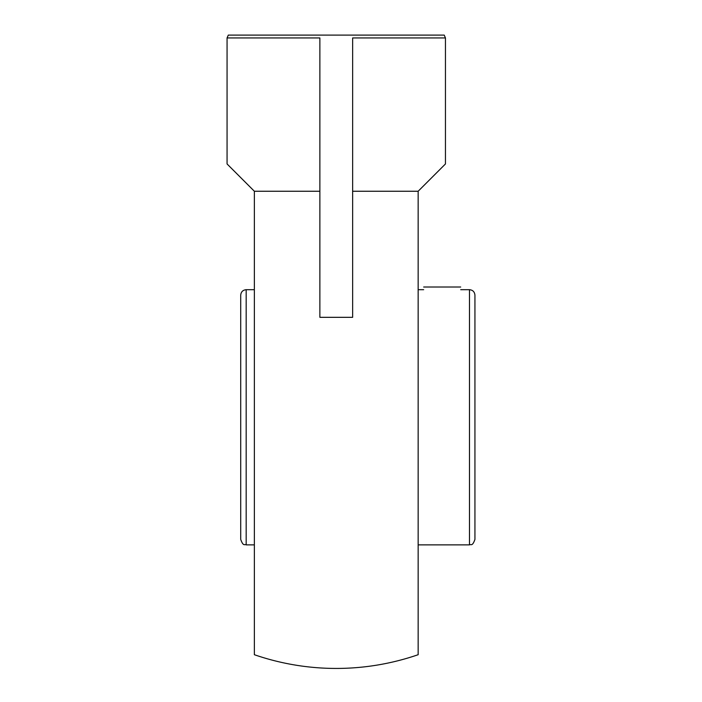 <?xml version="1.0" encoding="UTF-8"?>
<svg xmlns="http://www.w3.org/2000/svg" width="702" height="702" viewBox="0 0 702 702"><rect width="100%" height="100%" fill="white"/><g stroke="black" fill="none" stroke-linecap="round" stroke-linejoin="round"><path stroke-width="1.05" d="M418.155 191.251L418.155 654.712A251.149 251.149 0 0 1 254.361 654.712L254.361 191.251L227.062 163.952L227.062 37.952L319.875 37.952L319.875 317.33L352.641 317.33L352.641 37.952L445.454 37.952L445.454 163.952L418.155 191.251L352.641 191.251L352.641 317.33M227.062 37.952L228.299 35.1L444.217 35.1L445.454 37.952M254.361 191.251L319.875 191.251L319.875 37.952M240.716 316.488L240.716 295.165C241.032 291.848 242.857 290.023 246.174 289.698L254.361 289.698M240.716 295.165L240.716 539.408C243.401 546.955 244.647 543.839 246.174 544.875L246.174 289.698M418.155 289.698L423.666 289.698M460.696 289.698L469.48 289.698C472.797 290.023 474.613 291.848 474.938 295.165L474.938 316.488M469.48 289.698L469.48 544.875C470.998 543.839 472.244 546.955 474.938 539.408L474.938 295.165M460.696 287.021L423.666 287.021M246.174 544.875L254.361 544.875M418.155 544.875L469.48 544.875"/></g></svg>

